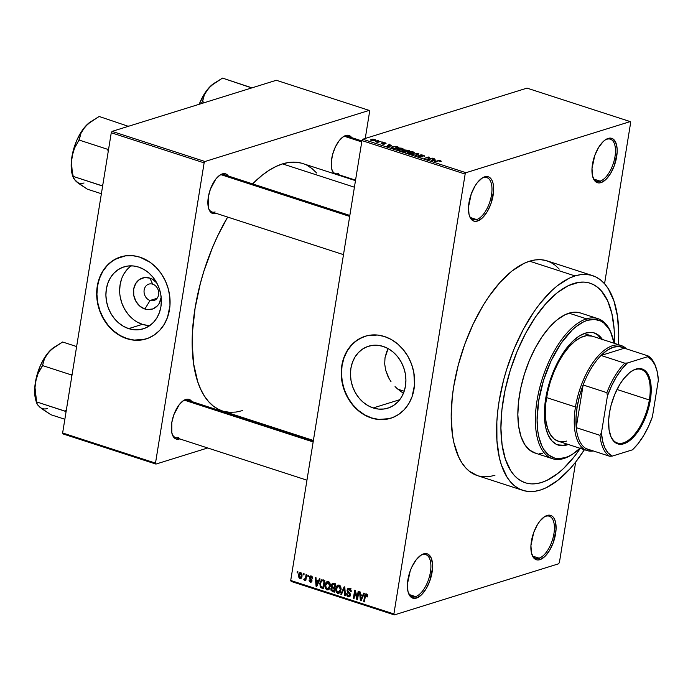 <?xml version="1.0" encoding="UTF-8"?>
<svg xmlns="http://www.w3.org/2000/svg" width="693" height="693" viewBox="0 0 693 693"><rect width="100%" height="100%" fill="white"/><g stroke="black" fill="none" stroke-linecap="round" stroke-linejoin="round"><path stroke-width="1.04" d="M415.575 596.604A22.089 10.317 108 0 0 430.422 572.089A22.089 10.317 108 0 0 422.358 554.703L423.579 553.88A23.311 10.897 -72 0 1 432.094 572.227A23.311 10.897 -72 0 1 416.415 598.102L415.575 596.604L409.416 594.603L415.575 596.604A22.089 10.317 -72 0 1 412.153 596.664A22.089 10.317 -72 0 1 408.212 592.394A22.089 10.317 108 0 0 415.575 596.604L416.415 598.102L421.318 594.975L426.022 588.963L429.799 580.977L432.562 567.983L432.545 564.05L431.081 557.692L427.936 554.123L425.866 553.568L421.153 555.041L416.259 559.693L411.928 566.831L410.195 571.006L407.432 583.991L407.952 591.398L410.299 596.465L412.058 597.86L416.415 598.102A23.311 10.897 -72 0 1 408.411 593.035A23.311 10.897 -72 0 1 420.625 555.388A23.311 10.897 -72 0 1 423.579 553.88L422.358 554.703A22.089 10.317 -72 0 1 425.779 554.643A22.089 10.317 -72 0 1 429.738 575.459A22.089 10.317 -72 0 1 415.575 596.604M476.637 219.56A22.089 10.317 108 0 0 491.493 195.045A22.089 10.317 108 0 0 483.428 177.668L484.65 176.836A23.311 10.897 -72 0 1 493.156 195.183A23.311 10.897 -72 0 1 477.486 221.058L476.637 219.56L470.486 217.559L476.637 219.56A22.089 10.317 -72 0 1 473.215 219.62A22.089 10.317 -72 0 1 469.274 215.358A22.089 10.317 108 0 0 476.637 219.56L477.486 221.058L482.389 217.931L487.084 211.919L490.869 203.933L493.624 190.947L493.113 183.532L492.151 180.656L490.765 178.473L488.998 177.079L486.936 176.524L482.215 177.997L477.321 182.657L475.043 185.975L471.257 193.962L468.503 206.956L469.022 214.362L469.984 217.247L473.128 220.816L475.19 221.37L477.486 221.058A23.311 10.897 -72 0 1 469.482 215.999A23.311 10.897 -72 0 1 481.696 178.344A23.311 10.897 -72 0 1 484.65 176.836L483.428 177.668A22.089 10.317 -72 0 1 486.85 177.607A22.089 10.317 -72 0 1 490.809 198.423A22.089 10.317 -72 0 1 476.637 219.56M600.138 181.133A22.089 10.317 108 0 0 614.986 156.618A22.089 10.317 108 0 0 606.921 139.241L608.142 138.409A23.311 10.897 -72 0 1 616.657 156.757A23.311 10.897 -72 0 1 600.978 182.631L600.138 181.133L593.979 179.132L600.138 181.133A22.089 10.317 -72 0 1 596.716 181.194A22.089 10.317 -72 0 1 592.775 176.932A22.089 10.317 108 0 0 600.138 181.133L600.978 182.631L605.881 179.504L610.585 173.493L614.37 165.506L617.125 152.512L617.108 148.579L615.644 142.221L612.499 138.652L610.438 138.098L605.717 139.57L603.239 141.537L598.544 147.548L594.759 155.535L592.004 168.529L592.515 175.935L594.863 180.994L596.63 182.389L598.691 182.943L600.978 182.631A23.311 10.897 -72 0 1 592.983 177.573A23.311 10.897 -72 0 1 605.197 139.917A23.311 10.897 -72 0 1 608.142 138.409L606.921 139.241A22.089 10.317 -72 0 1 610.342 139.18A22.089 10.317 -72 0 1 614.301 159.996A22.089 10.317 -72 0 1 600.138 181.133M539.067 558.168A22.089 10.317 108 0 0 553.924 533.662A22.089 10.317 108 0 0 545.859 516.276L547.08 515.453A23.311 10.897 -72 0 1 555.587 533.801A23.311 10.897 -72 0 1 539.916 559.667L539.067 558.168L532.917 556.176L539.067 558.168A22.089 10.317 -72 0 1 535.646 558.237A22.089 10.317 -72 0 1 531.704 553.967A22.089 10.317 108 0 0 539.067 558.168L539.916 559.667L544.819 556.548L549.514 550.537L553.3 542.541L556.055 529.556L555.543 522.15L554.582 519.265L553.196 517.082L551.429 515.696L549.367 515.142L544.646 516.606L539.752 521.266L537.473 524.584L533.688 532.579L530.933 545.564L531.453 552.971L533.801 558.038L535.559 559.424L537.621 559.979L539.916 559.667A23.311 10.897 -72 0 1 531.912 554.608A23.311 10.897 -72 0 1 544.126 516.961A23.311 10.897 -72 0 1 547.08 515.453L545.859 516.276A22.089 10.317 -72 0 1 549.28 516.216A22.089 10.317 -72 0 1 553.239 537.032A22.089 10.317 -72 0 1 539.067 558.168M399.792 390.783L403.439 393.243L399.792 390.783M395.045 386.564L397.349 388.773L395.045 386.564M390.991 381.626L389.267 378.906L390.991 381.626M387.785 376.074L389.267 378.906L385.637 370.097L387.785 376.074M384.693 363.912L385.637 370.097L384.693 363.912L385.022 357.709L384.693 363.912M386.642 351.819L385.022 357.709L388.158 348.605L386.642 351.819M373.198 407.952A32.441 27.235 72.7 0 1 350.554 376.793A32.441 27.235 72.7 0 1 368.546 346.214A32.441 27.235 72.7 0 1 383.168 346.422L388.392 348.735L393.226 352.148L397.487 356.523L401.004 361.694L403.638 367.455L405.301 373.588L405.916 379.868L405.466 386.036L403.967 391.874L401.481 397.141L398.103 401.637L393.953 405.206L389.197 407.692L384.017 409L378.621 409.095L373.198 407.952L367.974 405.639L363.141 402.226L358.887 397.851L355.37 392.688L352.728 386.919L351.074 380.786L350.459 374.506L350.901 368.338L352.399 362.5L354.885 357.233L358.272 352.737L362.413 349.177L367.169 346.691L372.349 345.374L377.754 345.287L383.168 346.422A32.441 27.235 72.7 0 1 405.812 377.581A32.441 27.235 72.7 0 1 387.82 408.168A32.441 27.235 72.7 0 1 373.198 407.952L399.748 399.696L373.198 407.952M365.298 336.218A42.949 36.053 -107.3 0 0 341.614 376.741A42.949 36.053 -107.3 0 0 371.587 417.914L371.335 418A42.949 36.053 72.7 0 1 341.354 376.749A42.949 36.053 72.7 0 1 365.168 336.261A42.949 36.053 72.7 0 1 384.528 336.538L391.45 339.605L397.843 344.118L403.482 349.913L408.134 356.748L411.625 364.379L413.825 372.505L414.518 384.936L412.066 396.708L408.775 403.681L404.296 409.641L398.804 414.353L392.507 417.645L385.654 419.378L378.508 419.499L371.335 418L364.414 414.925L358.012 410.412L352.382 404.625L345.824 394.048L342.966 386.131L341.458 377.876L341.346 369.603L342.637 361.616L345.287 354.236L349.185 347.73L354.201 342.368L360.117 338.349L366.727 335.819L377.356 335.031L384.528 336.538A42.949 36.053 72.7 0 1 414.501 377.789A42.949 36.053 72.7 0 1 390.687 418.269A42.949 36.053 72.7 0 1 371.335 418L371.587 417.914A42.949 36.053 -107.3 0 0 390.817 418.234M190.081 402.018A19.629 9.174 108 0 0 184.607 400.242L185.828 399.419A20.859 9.745 -72 0 1 191.814 401.542L189.726 399.636L187.872 399.142L183.654 400.45L179.27 404.617L173.848 414.743L171.795 422.565L171.838 432.986L173.943 437.517L175.52 438.764L177.365 439.258L179.695 438.886A20.859 9.745 -72 0 1 179.418 438.981A20.859 9.745 -72 0 1 172.254 434.45A20.859 9.745 -72 0 1 183.186 400.762A20.859 9.745 -72 0 1 185.828 399.419L184.607 400.242A19.629 9.174 -72 0 1 187.647 400.19L313.314 440.956M226.602 176.498A19.629 9.174 108 0 0 221.128 174.723L222.349 173.891A20.859 9.745 -72 0 1 228.335 176.013L226.247 174.108L224.402 173.614L220.175 174.931L215.8 179.097L210.377 189.215L208.324 197.037L208.368 207.467L209.225 210.04L212.049 213.236L213.894 213.73L216.225 213.366A20.859 9.745 -72 0 1 215.947 213.453A20.859 9.745 -72 0 1 208.784 208.931A20.859 9.745 -72 0 1 219.716 175.242A20.859 9.745 -72 0 1 222.349 173.891L221.128 174.723A19.629 9.174 -72 0 1 224.177 174.662L349.835 215.436M349.974 138.106A19.629 9.174 108 0 0 344.499 136.33L345.72 135.499A20.859 9.745 -72 0 1 351.706 137.63L349.618 135.715L347.773 135.222L343.546 136.538L339.172 140.705L335.299 147.098L332.527 154.73L331.28 162.448L331.739 169.075L333.87 173.64A20.859 9.745 -72 0 1 332.155 170.539A20.859 9.745 -72 0 1 343.087 136.85A20.859 9.745 -72 0 1 345.72 135.499L344.499 136.33A19.629 9.174 -72 0 1 347.548 136.278L361.902 140.939M339.31 175.069L339.596 174.974A20.859 9.745 -72 0 1 339.31 175.069A20.859 9.745 -72 0 1 338.738 175.216L339.31 175.069M573.795 283.489A104.912 49.021 -72 0 1 590.055 283.194A104.912 49.021 -72 0 1 614.37 343.33L614.448 337.898L614.37 343.33A104.912 49.021 -72 0 0 590.055 283.194A104.912 49.021 -72 0 0 573.795 283.489L579.053 282.302L584.104 282.094L588.903 282.857L593.399 284.58L597.548 287.249L601.316 290.843L607.562 300.649L611.893 313.626L614.137 329.262L614.448 337.898L614.137 329.262L611.893 313.626L607.562 300.649L601.316 290.843L597.548 287.249L593.399 284.58L588.903 282.857L584.104 282.094L579.053 282.302L568.381 285.629L573.795 283.489A104.912 49.021 -72 0 0 506.505 383.896A104.912 49.021 -72 0 0 525.311 482.77A104.912 49.021 -72 0 1 506.505 383.896A104.912 49.021 -72 0 1 573.795 283.489M580.292 448.362A104.912 49.021 -72 0 1 541.571 482.484L536.313 483.662L531.262 483.87L526.463 483.116L521.968 481.384L517.81 478.716L514.041 475.121L510.698 470.642L505.388 459.199L502.087 444.819L500.918 428.075L501.94 409.589L505.093 390.09L510.273 370.305L517.281 351.022L525.831 332.952L535.611 316.814L546.24 303.222L557.302 292.689L568.381 285.629L557.302 292.689L546.24 303.222L535.611 316.814L525.831 332.952L517.281 351.022L510.273 370.305L505.093 390.09L501.94 409.589L500.918 428.075L502.087 444.819L505.388 459.199L510.698 470.642L514.041 475.121L517.81 478.716L521.968 481.384L526.463 483.116L531.262 483.87L536.313 483.662L541.571 482.484A104.912 49.021 -72 0 1 525.311 482.77A104.912 49.021 -72 0 0 541.571 482.484L546.976 480.344L541.571 482.484A104.912 49.021 -72 0 0 580.292 448.362L574.523 456.306L563.626 468.425L558.064 473.284L546.976 480.344L558.064 473.284L563.626 468.425L574.523 456.306L580.292 448.362M559.234 269.109L555.18 265.246L550.71 262.37L545.876 260.516L540.713 259.693L535.273 259.927L529.617 261.192A112.881 52.746 108 0 0 457.215 369.239A112.881 52.746 108 0 0 477.442 475.632L522.851 490.358A112.881 52.746 -72 0 1 502.616 383.974A112.881 52.746 -72 0 1 575.025 275.927L529.617 261.192L523.795 263.496L511.876 271.093L499.965 282.423L488.53 297.054L483.125 305.44L473.215 323.926L464.804 344.118L458.22 365.237L453.716 386.477L452.295 396.881L451.204 416.77L452.451 434.797L453.95 442.888L458.61 456.843L461.72 462.577L465.324 467.394L469.378 471.266L477.486 475.641M592.515 275.606A112.881 52.746 -72 0 1 618.485 344.664L618.762 334.468L617.506 316.441L613.955 300.979L608.237 288.66L604.634 283.844L600.58 279.972L596.119 277.096L591.276 275.242L586.113 274.428L580.682 274.653L575.025 275.927A112.881 52.746 -72 0 1 592.515 275.606L547.115 260.88A112.881 52.746 108 0 0 529.617 261.192L575.025 275.927L569.196 278.222L557.276 285.819L551.29 291.043L539.561 304.088L533.931 311.789L523.414 329.149L514.206 348.588L506.67 369.343L503.62 379.972L499.116 401.204L497.695 411.616L496.855 421.742L496.942 440.791L499.35 457.614L501.411 464.986L507.12 477.304L510.724 482.129L514.778 485.992L519.248 488.868L524.09 490.722L529.253 491.545L534.684 491.32L540.341 490.046L546.162 487.742L558.09 480.145L570.001 468.815L575.805 461.876L584.407 449.705A112.881 52.746 -72 0 1 540.341 490.046A112.881 52.746 -72 0 1 522.851 490.358M355.474 180.648L302.702 163.531A130.059 60.776 108 0 0 282.545 163.886A130.059 60.776 108 0 0 252.59 183.879L262.101 175.294L268.997 170.357L275.84 166.545L282.545 163.886L354.409 187.205L282.545 163.886L289.068 162.422L295.331 162.162L301.273 163.106M222.488 410.975L218.286 409.242L213.141 405.925L208.472 401.472L204.314 395.911L200.727 389.31L197.73 381.73L193.642 363.903L192.195 343.139L192.489 331.904L195.088 308.238L200.286 283.766L203.794 271.526L212.474 247.609L217.559 236.166L227.659 217.074A130.059 60.776 108 0 0 222.436 410.958L313.392 440.462M156.609 282.64A16.294 13.678 72.7 0 0 149.887 278.118L144.456 277.59L139.466 279.496L135.681 283.55L133.68 289.128L133.766 295.374L135.923 301.351L139.83 306.15L144.88 309.026A16.294 13.678 72.7 0 0 161.183 297.34L159.087 303.595L157.389 305.856L152.919 308.887L147.6 309.598L144.88 309.026L150.06 300.476L157.086 298.285L150.06 300.476A8.593 7.207 -107.3 0 0 158.602 294.672A8.593 7.207 -107.3 0 0 152.703 284.182A8.593 7.207 -107.3 0 0 144.161 289.986A8.593 7.207 -107.3 0 0 150.06 300.476L144.88 309.026A16.294 13.678 72.7 0 1 133.68 289.128A16.294 13.678 72.7 0 1 149.887 278.118L152.703 284.182A8.593 7.207 72.7 0 1 158.697 292.429A8.593 7.207 72.7 0 1 153.933 300.528A8.593 7.207 72.7 0 1 150.06 300.476A8.593 7.207 72.7 0 1 144.066 292.221A8.593 7.207 72.7 0 1 148.83 284.121A8.593 7.207 72.7 0 1 152.703 284.182L149.887 278.118L152.512 279.279L157.077 283.194M131.211 265.835A32.441 27.235 -107.3 0 0 120.322 297.453A32.441 27.235 -107.3 0 0 142.403 324.341L128.647 328.621A32.441 27.235 72.7 0 1 106.003 297.453A32.441 27.235 72.7 0 1 123.995 266.874A32.441 27.235 72.7 0 1 138.617 267.082L143.841 269.395L148.674 272.808L152.936 277.183L156.445 282.354L159.087 288.115L160.75 294.248L161.365 300.528L160.915 306.696L159.416 312.534L156.93 317.801L153.551 322.306L149.402 325.866L144.646 328.352L139.466 329.66L134.07 329.755L128.647 328.621L123.423 326.299L118.59 322.886L114.336 318.511L110.819 313.349L108.177 307.579L106.523 301.446L105.899 295.166L106.35 288.998L107.848 283.168L110.334 277.893L113.721 273.397L117.862 269.837L122.618 267.351L127.798 266.034L133.195 265.947L138.617 267.082A32.441 27.235 72.7 0 1 161.261 298.241A32.441 27.235 72.7 0 1 143.269 328.829A32.441 27.235 72.7 0 1 128.647 328.621L142.403 324.341A32.441 27.235 -107.3 0 0 149.801 325.58M120.747 256.878A42.949 36.053 -107.3 0 0 97.063 297.401A42.949 36.053 -107.3 0 0 127.036 338.582L126.784 338.66A42.949 36.053 72.7 0 1 96.803 297.41A42.949 36.053 72.7 0 1 120.617 256.921A42.949 36.053 72.7 0 1 139.977 257.198L150.173 262.352L156.22 267.533L161.391 273.874L165.48 281.15L168.338 289.059L169.854 297.314L169.967 305.596L167.515 317.368L164.224 324.341L159.745 330.301L154.253 335.014L147.956 338.305L141.103 340.038L133.957 340.159L126.784 338.66L119.863 335.585L113.461 331.072L107.831 325.286L101.273 314.709L98.415 306.791L96.907 298.536L96.795 290.263L98.085 282.276L100.736 274.896L104.634 268.399L109.65 263.028L115.566 259.009L125.65 255.812L132.805 255.691L139.977 257.198A42.949 36.053 72.7 0 1 169.95 298.449A42.949 36.053 72.7 0 1 146.136 338.938A42.949 36.053 72.7 0 1 126.784 338.66L127.036 338.582A42.949 36.053 -107.3 0 0 146.266 338.894M361.963 140.592L290.714 580.465L393.901 613.946L465.15 174.064L361.963 140.592L362.786 139.224L465.973 172.704L630.214 121.596L527.026 88.124L362.786 139.224L527.026 88.124L630.214 121.596L630.656 122.566L604.556 283.749L630.656 122.566L630.214 121.596L465.973 172.704L465.15 174.064L465.973 172.704L362.786 139.224L361.963 140.592L290.714 580.465L291.164 581.436L394.352 614.908L558.593 563.807L394.352 614.908L393.901 613.946L465.15 174.064L361.963 140.592M303.291 574.748L303.482 573.587L304.14 573.795L303.95 574.965L303.291 574.748L303.95 574.965L304.14 573.795L303.482 573.587L303.291 574.748L304.019 574.523L303.291 574.748M304.348 580.214L306.029 579.192L305.301 579.417L305.145 580.362L305.873 580.136L305.145 580.362L305.804 580.578L306.765 574.653L306.107 574.436L305.613 577.512L306.341 577.286L305.613 577.512L306.107 574.436L306.765 574.653L305.804 580.578L305.145 580.362L305.301 579.417L304.513 580.24L303.777 579.695L304.097 578.906L305.145 578.941L305.613 577.512L305.292 578.681L304.097 578.906L303.777 579.695L304.617 580.223M307.796 576.212L307.987 575.051L308.636 575.259L308.454 576.42L307.796 576.212L308.454 576.42L308.636 575.259L307.987 575.051L307.796 576.212L308.524 575.987L307.796 576.212M310.308 582.146L311.798 581.687L310.308 582.146L312.067 580.942L310.057 577.468L312.084 576.524L311.096 576.836L312.569 578.43L311.278 576.004L310.395 575.97L309.381 577.408L310.152 577.165L309.381 577.408L310.014 576.169L310.94 575.926L312.041 576.481L312.543 577.667L312.569 578.43L311.192 576.871L310.057 577.468L311.954 579.859L311.867 581.566L310.161 582.094L309.061 580.31L309.736 580.067L310.421 581.297L311.391 580.847L309.554 578.785L309.381 577.408L311.391 580.847L310.421 581.297L309.061 579.963L310.308 582.146L311.157 582.189M318.433 581.003L319.395 578.75L320.088 578.976L316.77 586.469L316.077 586.243L315.298 577.425L315.991 577.641L316.164 580.258L318.433 581.003L316.164 580.258L315.991 577.641L315.298 577.425L316.077 586.243L316.77 586.469L320.088 578.976L319.395 578.75L318.433 581.003L319.308 580.725L318.433 581.003M328.352 581.548L329.764 582.804L330.318 584.944L329.054 589.319L326.689 589.778L325.078 586.962L325.849 582.761L326.949 581.635L328.352 581.548L326.273 582.181L325.147 584.892C324.671 587.118 325.286 588.781 327.001 589.899L328.118 589.925L330.232 586.443L330.033 583.437L328.352 581.548L326.273 582.181L328.335 581.54M339.146 585.048L340.558 586.304L341.103 588.444L339.839 592.818L337.482 593.277L335.862 590.462L336.642 586.261L337.742 585.135L339.146 585.048L337.058 585.68L335.932 588.392C335.455 590.618 336.07 592.281 337.786 593.399L338.903 593.425L341.017 589.942L340.817 586.936L339.146 585.048M366.519 593.927L364.596 596.171L365.332 595.937L364.596 596.171L363.695 601.697L364.423 601.472L363.695 601.697L364.353 601.905L365.532 595.252L367.333 594.559L366.337 594.871L366.857 596.82L367.533 596.924L367.455 594.837L366.519 593.927L367.455 594.837L367.533 596.924L366.857 596.82L366.658 595.079L365.592 595.14L364.353 601.905L363.695 601.697L364.925 594.854L366.519 593.927L365.783 593.901M362.708 595.365L363.669 593.113L364.362 593.338L361.044 600.831L360.351 600.614L359.572 591.787L360.265 592.013L360.438 594.629L362.708 595.365L360.438 594.629L360.265 592.013L359.572 591.787L360.351 600.614L361.044 600.831L364.362 593.338L363.669 593.113L362.708 595.365L363.582 595.088L362.708 595.365M357.112 597.851L358.168 591.328L358.827 591.545L357.51 599.688L356.808 599.462L355.093 592.03L354.036 598.561L353.378 598.345L354.695 590.202L355.405 590.427L357.112 597.851L355.405 590.427L354.695 590.202L353.378 598.345L354.036 598.561L355.093 592.03L356.808 599.462L357.51 599.688L358.827 591.545L358.168 591.328L357.112 597.851L357.839 597.626L357.112 597.851M347.02 590.09L347.851 588.565L349.029 588.288L350.311 588.868L351.134 590.315L351.178 591.839L350.502 591.735L349.549 589.457L348.458 589.267L347.739 590.003L347.834 591.276L350.459 594.317L349.965 596.318L348.596 596.872L347.106 596.015L346.63 593.71L348.588 595.885L349.618 595.417L349.757 594.126L347.314 591.874L347.02 590.09L347.695 592.35L349.714 594.022L349.792 594.915L348.345 595.824L347.297 593.814L346.63 593.71L348.207 596.786L349.246 596.829L350.441 595.157L347.678 590.28L349.229 589.319L350.502 591.735L351.178 591.839L349.445 588.383L348.293 588.331L347.02 590.09L347.808 589.838L347.02 590.09M340.774 594.265L344.161 586.78L344.802 586.988L345.426 595.772L344.75 595.547L344.369 587.855L341.467 594.481L340.774 594.265L341.467 594.481L344.369 587.855L344.75 595.547L345.426 595.772L344.802 586.988L344.161 586.78L340.774 594.265L341.692 593.979L340.774 594.265M331.237 585.109L332.571 583.237L335.655 584.026L334.338 592.168L331.063 590.54L330.873 588.634L331.808 587.395L331.237 585.109L331.808 587.395L330.821 588.877L332.293 591.51L334.338 592.168L335.655 584.026L332.432 583.272L331.237 585.109L332.008 584.866L331.237 585.109M319.794 583.211L321.396 579.946L324.87 580.526L323.544 588.669L320.305 587.17L319.794 583.211L320.694 587.586L323.544 588.669L324.87 580.526L321.673 579.833L319.794 583.211L320.53 582.986L319.794 583.211M299.74 578.716L301.308 578.231L299.74 578.716L302.061 576.247L300.727 572.583L298.397 575.121L299.133 574.887L298.397 575.121L299.073 573.18L300.26 572.505L302.027 574.116L301.602 577.78L300.649 578.707L299.515 578.629L298.302 576.16L298.397 575.121L299.74 578.716L300.563 578.742M297.098 572.739L297.288 571.578L297.947 571.794L297.756 572.955L297.098 572.739L297.756 572.955L297.947 571.794L297.288 571.578L297.098 572.739L297.825 572.513L297.098 572.739M559.416 562.447L575.675 462.04L559.416 562.447L558.593 563.807L559.416 562.447M376.879 140.566L378.179 140.575L376.879 140.566M378.465 141.744L380.803 141.433L377.564 142.437L375.615 141.736L378.465 141.744L375.615 141.736L377.564 142.437L380.803 141.433L378.465 141.744M381.384 142.022L382.675 142.039L381.384 142.022M382.718 142.68L383.662 144.213L381.436 143.139L382.025 143.927L384.433 144.118L383.333 143.018L383.255 143.503L383.463 142.871L385.914 143.711L385.36 142.871L382.718 142.68L382.64 143.182L383.212 142.585L385.516 142.923L386.062 143.633L383.575 142.845L384.693 143.962L382.666 144.101L381.15 143.39L383.705 143.927L382.38 142.905M391.536 145.755L386.98 146.266L389.336 144.205L390.029 144.421L389.267 145.019L391.536 145.755L389.267 145.019L390.029 144.421L389.336 144.205L386.98 146.266L391.536 145.755M402.434 148.415L403.612 149.35L401.853 150.138L398.856 150.086L396.673 149.064L398.068 148.181L401.169 148.12L402.434 148.415L399.878 148.016L396.665 148.943L397.86 149.835L402.746 149.931L403.621 149.238L402.434 148.415M413.227 151.914L414.397 152.85L412.638 153.638L409.65 153.586L407.458 152.564L408.861 151.68L411.954 151.62L413.227 151.914L410.663 151.516L407.449 152.443L408.645 153.335L413.53 153.43L414.405 152.737L413.227 151.914M440.601 160.793L441.32 161.226L440.635 161.686L439.119 160.811L434.598 161.72L439.249 160.542L440.601 160.793L437.621 160.776L434.598 161.72L439.007 160.819L440.635 161.686L441.32 161.226L440.601 160.793L440.462 161.642L440.601 160.793M435.81 160.126L431.254 160.629L433.619 158.567L434.303 158.784L433.541 159.39L435.81 160.126L433.541 159.39L434.303 158.784L433.619 158.567L431.254 160.629L435.81 160.126M428.638 159.217L432.207 158.108L432.865 158.325L428.413 159.711L427.711 159.477L428.508 157.467L424.281 158.368L428.733 156.982L429.443 157.207L428.638 159.217L429.443 157.207L428.733 156.982L424.281 158.368L428.508 157.467L427.711 159.477L428.413 159.711L432.865 158.325L432.207 158.108L428.638 159.217M418.425 155.656L418.303 156.393L418.425 155.656L419.074 156.713L422.158 156.939L420.85 155.206L422.947 155.397L424.194 156.427L423.527 155.258L420.183 154.989L420.088 155.622L420.183 154.989L421.673 154.886L423.96 155.414L424.627 156.211L421.136 155.145L420.668 155.457L422.487 156.765L419.473 156.835L418.122 156.272L418.425 155.656L419.689 156.583L421.768 156.583L419.863 155.449L420.183 154.989L420.123 155.648L421.517 156.722L417.974 155.994M411.677 154.279L418.841 153.768L416.328 155.786L415.653 155.57L418.035 153.846L411.677 154.279L418.035 153.846L415.653 155.57L416.328 155.786L418.841 153.768L418.2 153.56L418.061 154.4L418.2 153.56L411.677 154.279M402.512 150.598L402.416 151.213L402.512 150.598L403.196 151.533L405.24 152.191L409.693 150.805L404.357 149.905L404.218 150.745L404.487 149.861L409.693 150.805L405.24 152.191L402.174 151.005L404.158 150.537L404.357 149.905L404.158 150.537L402.148 150.866M392.247 146.578L395.235 146.292L398.908 147.306L394.447 148.692L391.372 147.548L392.099 146.621L391.658 147.73L394.447 148.692L398.908 147.306L396.985 146.682L392.247 146.578L392.151 147.15L392.247 146.578M371.266 139.388L371.457 140.497L375.701 140.099L374.809 139.449L371.266 139.388L371.11 140.367L371.266 139.388L372.73 139.154L375.225 139.605L375.45 140.367L373.007 140.783L370.755 140.168L371.266 139.388L370.564 139.839M365.254 138.461L369.638 111.374L365.254 138.461M276.325 80.275L112.084 131.384L204.955 161.512L369.187 110.404L276.325 80.275L369.187 110.404L369.638 111.374L369.187 110.404L204.955 161.512L204.123 162.872L111.261 132.744L62.63 432.978L155.501 463.106L204.123 162.872L204.955 161.512L112.084 131.384L276.325 80.275M63.08 433.948L155.951 464.076L207.701 447.973L155.951 464.076L155.501 463.106L204.123 162.872L111.261 132.744L112.084 131.384L111.261 132.744L62.63 432.978L63.08 433.948L62.63 432.978L155.501 463.106L155.951 464.076L63.08 433.948M272.644 427.763L273.458 427.512L272.644 427.763M223.865 411.373L229.807 412.318L236.07 412.058L242.593 410.594M316.666 173.016L311.997 168.555L306.852 165.246M119.057 257.475L112.76 260.767L107.268 265.48L102.789 271.439L99.497 278.413L97.522 286.131L96.925 294.3L97.739 302.607L99.939 310.733L103.43 318.364L108.082 325.208L113.721 330.994L120.114 335.507L127.036 338.582L134.208 340.081L144.837 339.293M137.171 322.02L142.403 324.341L147.817 325.476M127.469 269.118L124.082 273.622M121.596 278.889L120.106 284.719L119.655 290.895M120.27 297.167L121.933 303.309L124.567 309.069L128.084 314.232L132.337 318.607M178.569 437.482A19.629 9.174 -72 0 1 175.528 437.534A19.629 9.174 -72 0 1 172.055 433.809A19.629 9.174 108 0 0 178.569 437.482M182.64 401.169A19.629 9.174 -72 0 1 184.607 400.242A19.629 9.174 108 0 0 182.64 401.169M338.47 173.571A19.629 9.174 -72 0 1 335.429 173.622A19.629 9.174 -72 0 1 331.947 169.898A19.629 9.174 108 0 0 338.47 173.571M342.541 137.257A19.629 9.174 -72 0 1 344.499 136.33A19.629 9.174 108 0 0 342.541 137.257M215.099 211.954A19.629 9.174 -72 0 1 212.058 212.015A19.629 9.174 -72 0 1 208.584 208.281A19.629 9.174 108 0 0 215.099 211.954M219.17 175.641A19.629 9.174 -72 0 1 221.128 174.723A19.629 9.174 108 0 0 219.17 175.641M478.69 475.996L483.844 476.81L489.284 476.585L494.941 475.311M291.164 581.436L290.714 580.465L393.901 613.946L394.352 614.908L291.164 581.436M420.088 555.786A22.089 10.317 -72 0 1 422.358 554.703A22.089 10.317 108 0 0 420.088 555.786M481.15 178.751A22.089 10.317 -72 0 1 483.428 177.668A22.089 10.317 108 0 0 481.159 178.742M604.651 140.315A22.089 10.317 -72 0 1 606.921 139.241A22.089 10.317 108 0 0 604.651 140.315M543.581 517.359A22.089 10.317 -72 0 1 545.859 516.276A22.089 10.317 108 0 0 543.589 517.359M363.608 336.815L357.311 340.098L351.819 344.819L347.34 350.779L344.049 357.753L342.073 365.471L341.476 373.64L342.299 381.947L344.49 390.072L347.981 397.704L352.633 404.547L358.272 410.334L364.665 414.847L371.587 417.914L378.759 419.421L389.388 418.633M440.635 161.686L441.32 161.226M440.046 160.949L439.916 161.495M437.552 161.218L437.621 160.776L437.552 161.218M433.437 159.685L433.619 158.567L433.437 159.685M435.074 160.213L431.973 160.854L433.246 159.624L435.022 160.499L433.246 159.624L432.016 160.585L435.074 160.213M428.161 159.624L428.508 157.467L428.161 159.624M428.3 159.676L428.733 156.982L428.3 159.676M424.194 156.427L424.722 156.046M420.547 155.864L420.85 155.206M419.586 156.549L419.144 155.856M420.183 154.989L420.123 155.648M417.481 154.868L417.593 154.149L417.481 154.868M417.931 154.504L418.035 153.846L417.931 154.504M408.307 152.46L408.411 151.802L408.281 152.503L412.707 152.079L412.881 153.214L409.113 153.465L408.298 152.46M413.487 153.439L413.6 152.746L412.881 153.214L413.504 152.495L411.911 151.88L408.324 152.425M404.123 150.736L406.436 151.403L405.05 152.131L403.906 151.758L403.239 150.788L405.102 151.819L406.436 151.403L406.367 151.845L404.106 150.727M404.357 149.905L404.158 150.537M402.91 151.429L403.239 150.788M408.515 150.753L406.886 151.68L405.015 150.112L408.515 150.753L408.446 151.195L406.583 150.138L404.764 150.242L406.956 151.239L408.515 150.753M404.651 150.831L405.015 150.112M397.392 149.653L397.617 148.302L398.328 149.965L397.539 148.926L398.267 148.519L401.923 148.579L402.096 149.714L398.38 149.671L402.027 150.104L402.806 149.238L402.096 149.714M391.224 147.228L391.658 147.73M392.307 147.609L394.317 148.319L397.73 147.254L394.776 146.526L392.489 146.942L392.307 147.609L392.896 146.786L394.248 146.535L397.73 147.254L397.661 147.696L394.265 148.631L392.247 147.973L392.082 147.288L391.987 147.878M389.154 145.322L389.336 144.205L389.154 145.322M390.791 145.851L387.699 146.492L388.964 145.253L390.748 146.136L388.964 145.253L387.742 146.214L390.791 145.851M384.849 143.001L385.204 143.52M382.467 143.772L382.146 143.338M377.598 142.429L377.685 141.909L377.598 142.429M374.307 140.35L371.89 140.618L371.959 139.596L374.333 139.588L374.237 140.731L374.878 139.995L374.333 139.588L374.307 140.35L373.328 140.523L371.933 140.358L371.769 139.657L371.387 140.012L371.933 140.358M408.177 153.153L408.281 152.521L410.265 153.413L412.881 153.214M402.694 149.939L402.624 148.908L401.126 148.38L397.539 148.926M374.333 139.588L371.959 139.596M365.532 595.252L366.337 594.871M361.27 600.329L360.351 600.614L361.27 600.329M362.335 596.24L361.339 598.414L362.24 598.137L361.339 598.414L360.784 599.861L361.581 599.61L360.784 599.861L360.507 595.651L362.084 595.157L360.507 595.651L363.193 595.98L360.507 595.651L360.784 599.861L362.335 596.24M357.579 599.22L356.808 599.462L357.579 599.22M355.726 591.831L355.093 592.03L355.726 591.831M354.106 598.12L353.378 598.345L354.106 598.12M351.212 591.519L350.502 591.735L351.212 591.519M350.407 588.955L349.229 589.319L350.407 588.955M350.97 588.487L349.229 589.319M350.043 596.214L348.207 596.786L350.043 596.214M350.372 595.469L348.345 595.824M350.476 594.698L349.792 594.915L350.476 594.698M350.346 593.823L349.714 594.022L350.346 593.823M349.696 592.853L348.77 593.139L349.696 592.853M348.64 592.056L347.695 592.35L348.64 592.056M349.844 588.426L349.61 589.067M345.4 595.348L344.75 595.547L345.4 595.348M344.949 589.059L344.421 589.223L344.949 589.059M344.854 587.699L344.369 587.855L344.854 587.699M339.908 592.74L337.786 593.399L339.908 592.74M340.09 592.515L339.613 592.212M336.677 588.166L335.932 588.392L336.677 588.166M339.12 585.039L337.058 585.68L339.12 585.039M339.466 592.082L340.176 592.55M340.358 589.708L337.933 592.446L336.564 590.566L336.59 588.634L338.99 586.001L340.098 585.654L338.99 586.001L340.358 589.708L341.077 589.492L340.358 589.708L339.639 586.391L337.63 586.287L336.529 589.102L337.214 591.969L339.128 592.307L340.358 589.708M340.428 591.952L337.933 592.446M339.882 585.446L338.184 585.975L338.99 586.001M334.554 590.808L332.293 591.51L334.554 590.808M331.575 588.643L330.821 588.877L331.575 588.643M335.143 583.437L332.155 584.571L331.878 585.949L332.813 587.101L331.808 587.395L333.09 587.196L331.895 585.316L332.753 584.19L334.502 583.653L332.753 584.19L335.031 583.818L333.454 584.312L334.849 584.762L334.381 587.621L335.109 587.395L333.09 587.196L334.381 587.621L334.849 584.762L335.577 584.537L332.753 584.19M334.043 583.419L333.879 583.852M333.688 587.188L333.42 587.837M334.65 587.266L331.99 588.106L331.471 589.249L331.93 590.306L333.835 591.008L334.225 588.574L333.835 591.008L334.563 590.783L332.692 590.635L331.497 588.955L332.293 588.028L335.091 587.517L332.995 588.175L334.225 588.574L332.293 588.028M329.123 589.241L327.001 589.899L329.123 589.241M329.305 589.015L328.82 588.712M325.892 584.667L325.147 584.892L325.892 584.667M328.673 588.582L329.392 589.05M329.573 586.209L327.148 588.946L325.779 587.066L325.797 585.135L328.205 582.501L329.314 582.155L328.205 582.501L329.573 586.209L330.292 585.992L329.573 586.209L328.854 582.891L326.845 582.787L325.736 585.602L326.429 588.47L328.343 588.799L329.573 586.209M329.634 588.452L327.148 588.946M329.097 581.947L327.399 582.475L328.205 582.501M323.752 587.439L321.708 588.071L323.752 587.439M322.02 587.17L320.694 587.586L322.02 587.17M322.903 580.448L323.163 579.972M323.259 579.824L322.877 580.5M323.726 580.5L321.803 580.795L324.454 580.387L322.877 580.881L324.055 581.262L323.042 587.508L323.77 587.283L320.972 586.659L320.443 583.437L321.803 580.795L320.668 582.449L320.538 585.949L323.042 587.508L324.055 581.262L324.783 581.037L321.803 580.795M316.996 585.966L316.077 586.243L316.996 585.966M318.061 581.877L317.065 584.052L317.957 583.775L317.065 584.052L316.51 585.498L317.307 585.247L316.51 585.498L316.233 581.288L317.81 580.795L316.233 581.288L318.919 581.609L316.233 581.288L316.51 585.498L318.061 581.877M310.057 577.468L311.096 576.836M311.391 580.847L310.421 581.297M312.023 580.05L311.252 580.292L312.023 580.05M311.642 579.374L310.559 579.712L311.642 579.374M306.063 578.984L303.777 579.695L306.063 578.984M305.292 578.681L304.556 579.166M300.727 572.583L299.896 572.565M301.75 577.451L299.887 577.875L300.762 577.624L301.403 576.03L299.887 577.875L299.064 575.277L301.524 573.128L300.571 573.423L301.403 576.03L302.122 575.814L301.403 576.03L301.377 574.367L300.571 573.423M301.42 573.016L299.956 573.483L299.22 574.575L299.047 576.758L299.887 577.875M610.221 434.849A38.652 18.061 108 0 0 630.699 438.418A38.652 18.061 108 0 0 649.35 399.974L650.346 400.06A39.388 18.408 -72 0 1 631.184 439.379A39.388 18.408 -72 0 1 610.342 435.221A39.388 18.408 -72 0 1 609.476 412.777L611.053 405.37L614.743 394.412L619.741 384.502L623.587 378.889L629.772 372.513L633.93 369.863L639.83 368.537L644.88 370.478L647.557 373.51L650.268 380.379L651.221 389.492L650.346 400.06L648.778 407.467L645.079 418.416L641.874 425.199L636.235 433.948L630.058 440.315L623.865 443.771L618.191 444.014L614.942 442.359L611.183 437.326L609.034 429.634L608.688 419.941L609.476 412.777A39.388 18.408 -72 0 1 630.976 371.613A39.388 18.408 -72 0 1 650.346 400.06L649.35 399.974A38.652 18.061 -72 0 1 617.368 442.983A38.652 18.061 -72 0 1 610.221 434.849M616.995 389.483L649.35 399.974L616.995 389.483M656.124 367.836L655.708 366.606A53.985 25.225 108 0 0 648.085 355.907L647.496 356.748A52.763 24.653 -72 0 1 656.124 367.836A52.763 24.653 -72 0 1 658.35 380.128L652.399 416.857A52.763 24.653 -72 0 1 632.414 449.844L612.326 456.089A52.763 24.653 -72 0 1 601.472 432.701L602.581 440.982L604.824 447.825L608.125 452.927L612.326 456.089L609.675 456.263L612.326 456.089L632.414 449.844L638.149 443.589L643.537 435.776L648.353 426.741L652.399 416.857L658.35 380.128L657.25 371.846L654.998 365.012L651.706 359.91L647.496 356.748L627.408 362.993L621.673 369.248L616.285 377.061L611.469 386.096L607.423 395.98L601.472 432.701L599.965 435.334A53.985 25.225 108 0 0 609.675 456.263L585.94 448.562L609.675 456.263A53.985 25.225 -72 0 1 599.965 435.334L576.23 427.642L583.142 384.979L606.869 392.671L607.423 395.98L601.472 432.701L599.965 435.334L576.23 427.642A53.985 25.225 108 0 0 585.94 448.562L591.242 450.285A53.985 25.225 -72 0 1 585.94 448.562A53.985 25.225 -72 0 1 576.23 427.642A53.985 25.225 -72 0 1 577.139 407.103L576.013 417.818L576.23 427.642L583.142 384.979L579.547 395.98L577.139 407.103L575.467 406.964A55.215 25.797 108 0 0 593.347 450.961A55.215 25.797 -72 0 1 587.075 450.571A55.215 25.797 -72 0 1 575.467 406.964L546.578 397.591L575.467 406.964A55.215 25.797 -72 0 1 621.153 345.53A55.215 25.797 -72 0 1 626.463 348.891A55.215 25.797 108 0 0 597.626 356.592A55.215 25.797 108 0 0 575.467 406.964L577.139 407.103A53.985 25.225 -72 0 1 583.142 384.979A53.985 25.225 -72 0 1 601.022 355.466A53.985 25.225 -72 0 1 624.358 348.207L619.221 346.5L613.444 347.184L607.276 350.216L601.022 355.466L624.358 348.207L648.085 355.907L647.496 356.748L627.408 362.993L624.748 363.167L601.022 355.466L624.358 348.207L648.085 355.907A53.985 25.225 -72 0 1 655.916 367.229M399.48 389.709A122.696 57.328 -72 0 1 399.133 390.272L399.48 389.709M601.022 355.466A53.985 25.225 108 0 0 583.142 384.979L606.869 392.671A53.985 25.225 -72 0 1 624.748 363.167L601.022 355.466M630.656 371.838A38.652 18.061 -72 0 1 641.224 369.456A38.652 18.061 -72 0 1 649.35 399.974A38.652 18.061 108 0 0 630.656 371.838M624.748 363.167A53.985 25.225 108 0 0 606.869 392.671L607.423 395.98A52.763 24.653 -72 0 1 627.408 362.993L624.748 363.167M557.57 444.854A58.896 27.521 108 0 0 566.172 444.534A58.896 27.521 108 0 0 567.29 444.152L566.172 444.534L567.212 444.871L563.227 445.192L557.7 444.889M601.368 339.111A58.896 27.521 108 0 0 593.91 332.831L597.609 334.927L601.602 339.466M558.056 445.027L558.082 445.027A58.896 27.521 -72 0 0 567.212 444.871L568.329 444.482A58.896 27.521 -72 0 1 567.212 444.871L561.425 445.651L556.202 444.256L551.758 440.739L548.25 435.23L545.824 427.945L544.559 419.17L544.525 409.234L545.703 398.518L548.05 387.439L551.489 376.42L555.873 365.887L561.044 356.237L566.805 347.851L572.92 341.043L579.166 336.079L585.299 333.151A58.896 27.521 -72 0 1 594.429 332.986A58.896 27.521 -72 0 1 602.408 339.449M573.761 453.352A73.623 34.399 -72 0 1 563.911 458.497L565.133 457.666A72.393 33.827 -72 0 1 538.695 400.693A72.393 33.827 -72 0 1 587.378 320.348L586.529 318.849A73.623 34.399 108 0 0 537.032 400.563A73.623 34.399 108 0 0 563.911 458.497A73.623 34.399 -72 0 1 552.503 458.705A73.623 34.399 -72 0 1 539.31 389.319A73.623 34.399 -72 0 1 586.529 318.849L568.988 313.158A73.623 34.399 108 0 0 521.768 383.627A73.623 34.399 108 0 0 534.961 453.014L552.503 458.705M566.744 441.043A55.215 25.797 -72 0 1 558.186 441.198A55.215 25.797 -72 0 1 548.284 389.154A55.215 25.797 -72 0 1 583.705 336.304A55.215 25.797 -72 0 1 592.264 336.157L592.264 336.157M535.776 453.248L529.703 450.164L524.714 444.499L520.98 436.469L518.667 426.377L517.853 414.622L518.563 401.654L520.781 387.967L524.41 374.09L529.331 360.551L535.334 347.877L542.195 336.547L549.653 327.009L557.415 319.62L565.193 314.665L572.678 312.335L576.221 312.188L580.431 312.967M542.68 453.638L539.137 453.785M597.938 318.65L580.396 312.959A73.623 34.399 108 0 0 568.988 313.158L586.529 318.849A73.623 34.399 -72 0 1 597.938 318.65A73.623 34.399 -72 0 1 612.014 335.464M612.222 336.07L611.806 334.84A73.623 34.399 108 0 0 586.529 318.849L587.378 320.348A72.393 33.827 -72 0 1 612.222 336.07A72.393 33.827 -72 0 1 614.102 343.243L610.68 332.198L608.679 328.525L603.768 322.947L600.9 321.102L594.49 319.386L587.378 320.348L583.645 321.829L575.996 326.698L572.158 330.05L561.027 343.347L551.204 360.585L543.546 380.266L538.695 400.693L537.084 420.123L537.889 431.678L538.851 436.876L541.831 445.824L543.832 449.497L548.743 455.067L554.712 458.108L558.021 458.627L565.133 457.666L568.866 456.193L572.678 454.071L580.353 447.973M558.082 445.027A58.896 27.521 -72 0 1 547.522 389.527A58.896 27.521 -72 0 1 585.299 333.151L591.086 332.371L593.78 332.796L598.639 335.265L602.633 339.795M563.911 458.497A73.623 34.399 108 0 0 573.232 453.733L574.298 452.979A72.393 33.827 -72 0 1 565.133 457.666L563.911 458.497M580.024 448.284A72.393 33.827 -72 0 1 574.298 452.979M558.792 441.372L554.235 439.059L550.493 434.806L547.695 428.785L545.963 421.223L545.348 412.404L545.885 402.676L547.548 392.411L550.277 382.008L553.958 371.846L558.463 362.344L563.608 353.846L569.196 346.691L575.025 341.147L580.855 337.43L586.469 335.689L592.281 336.166M349.679 216.424L221.128 174.723L349.679 216.424M127.798 126.135L127.798 126.135A38.106 17.801 -72 0 1 128.006 126.065A38.106 17.801 108 0 0 127.798 126.135L99.151 116.476L127.798 126.135M74.601 179.73L78.24 183.177L87.37 189.189L101.377 193.728L87.37 189.189L76.109 181.436A33.195 15.515 108 0 0 84.035 182.978M102.157 185.897L102.607 186.166L102.157 185.897A38.106 17.801 -72 0 1 102.053 185.308L102.157 185.897A38.106 17.801 108 0 1 102.053 185.308L101.984 185.741L73.094 176.368L102.157 185.897M77.833 182.631L73.675 178.603L72.185 171.171L71.457 161.556L72.964 152.313L74.541 148.094L79.227 139.735L81.012 133.212L82.658 130.015L87.777 124.03L99.151 116.476L90.029 122.159L84.936 126.906L80.561 133.021L76.767 140.393L73.813 148.519L71.388 160.915L71.266 168.494L72.652 175.805M128.612 126.239L128.214 126.005A38.106 17.801 108 0 0 128.006 126.065A38.106 17.801 -72 0 1 128.214 126.005L128.612 126.239M108.654 148.83L107.874 149.385L78.985 140.012L107.874 149.385L108.203 151.594L107.805 149.827A38.106 17.801 -72 0 1 108.117 149.108L107.805 149.827A38.106 17.801 108 0 1 108.117 149.108L108.654 148.83M102.962 183.957L102.053 185.308L102.962 183.957M90.029 122.159A33.195 15.515 108 0 0 84.936 126.906L91.129 121.388M76.109 181.436L73.259 177.477L71.578 166.337L71.907 156.852A33.195 15.515 108 0 0 72.635 175.771L73.389 177.954M73.675 178.603L73.259 177.477M78.985 140.012L81.012 133.212L84.936 126.906A33.195 15.515 108 0 0 71.907 156.852L74.541 148.094L78.985 140.012M313.149 441.952L184.607 400.242L313.149 441.952M38.072 405.258L41.71 408.705L50.849 414.709L64.856 419.256L50.849 414.709L39.579 406.964A33.195 15.515 108 0 0 47.505 408.506M65.627 411.417L66.078 411.694L65.627 411.417A38.106 17.801 -72 0 1 65.532 410.828L65.627 411.417A38.106 17.801 108 0 1 65.532 410.828L65.463 411.27L36.564 401.897L65.627 411.417M41.303 408.16L38.072 405.44L36.738 403.005L34.936 387.084L36.434 377.841L38.011 373.622L42.386 365.973L44.491 358.731L46.128 355.544L51.247 349.558L62.621 342.004L76.628 346.552L62.621 342.004L53.508 347.687A33.195 15.515 108 0 0 48.406 352.434L44.031 358.55L40.237 365.921L36.192 378.222L34.65 390.341L35.144 397.401L36.123 401.334M72.124 374.35L71.344 374.913L42.455 365.54L71.344 374.913L71.682 377.122L71.275 375.346A38.106 17.801 -72 0 1 71.587 374.627L71.275 375.346A38.106 17.801 108 0 1 71.587 374.627L72.124 374.35M66.433 409.485L65.532 410.828L66.433 409.485M53.526 347.669L48.406 352.434L54.6 346.916M39.579 406.964L37.145 404.123L35.655 396.699L34.936 387.084L35.386 382.38A33.195 15.515 108 0 0 36.114 401.29L36.859 403.473M37.145 404.123L36.738 403.005M42.455 365.54L44.491 358.731L48.406 352.434A33.195 15.515 108 0 0 35.386 382.38L38.011 373.622L42.455 365.54M344.499 136.33L361.746 141.926L344.499 136.33M251.983 87.855L222.522 78.092L251.169 87.742A38.106 17.801 -72 0 1 251.585 87.613A38.106 17.801 108 0 0 251.169 87.742L251.983 87.855M213.427 83.749L208.307 88.522L204.383 94.82L202.59 101.343L201.213 103.647L202.356 101.628L204.981 102.477L202.356 101.628L204.383 94.82L206.029 91.632L211.148 85.646L222.522 78.092L213.401 83.766A33.195 15.515 108 0 0 208.307 88.522L203.933 94.629L199.194 104.279A33.195 15.515 108 0 1 208.307 88.522L214.501 82.995M209.953 211.33L343.485 254.652M418.841 156.09L418.754 156.601M383.316 142.966L383.238 143.486M371.387 139.943L371.301 140.445M374.878 140.003L374.774 140.618M365.956 594.863L367.264 594.455M310.551 576.81L311.937 576.377M311.001 581.34L312.049 581.011M304.833 579.166L306.098 578.776M610.091 434.485L610.342 435.221M584.182 333.532L621.153 345.53M397.782 389.154L404.192 391.233M558.16 441.19L587.075 450.571M630.335 372.063L630.976 371.613M306.956 480.18L175.528 437.534M355.552 180.154L335.429 173.622"/></g></svg>

